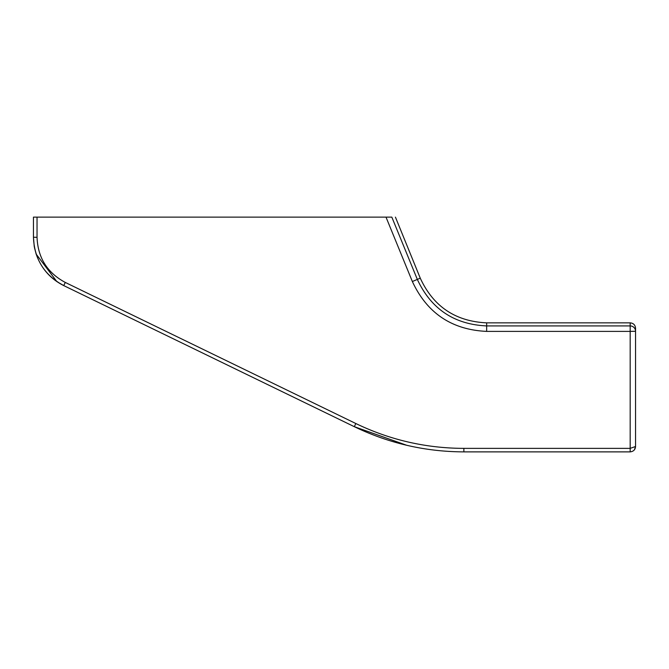 <?xml version="1.0" encoding="UTF-8"?>
<svg xmlns="http://www.w3.org/2000/svg" width="669" height="669" viewBox="0 0 669 669"><rect width="100%" height="100%" fill="white"/><g stroke="black" fill="none" stroke-linecap="round" stroke-linejoin="round"><path stroke-width="1" d="M34.236 246.409L36.143 254.019L34.236 246.409L33.45 237.227L33.45 217.124L37.038 217.124L37.038 237.311C37.84 257.741 47.265 272.785 65.294 282.443L355.849 423.536C389.977 439.976 425.986 448.263 463.868 448.372L630.173 448.372L635.55 446.499L634.396 449.827M33.45 217.124L391.825 217.124C396.625 217.124 396.625 217.124 391.825 217.124L417.314 279.383C431.045 308.927 454.159 324.44 486.656 325.92L486.656 322.851L630.173 322.851L630.173 325.92A5.377 5.352 0 0 1 635.55 331.272L635.55 446.499C635.291 449.702 633.501 451.5 630.173 451.876L463.868 451.876C425.434 451.759 388.906 443.363 354.286 426.671C388.906 443.363 425.434 451.759 463.868 451.876L630.173 451.876L630.173 325.92L486.656 325.92L486.656 331.389L630.173 331.389L635.55 331.272L635.55 328.228C635.232 324.958 633.443 323.169 630.173 322.851M37.038 231.466L37.038 237.311L33.45 237.227C34.32 259.12 44.405 275.243 63.731 285.588L354.286 426.671L406.384 445.203M34.479 247.689L36.143 254.019C41.077 268.269 50.267 278.789 63.731 285.588L56.857 281.599L36.176 254.128M355.849 423.536L354.286 426.671L406.693 445.27M36.143 254.019C41.077 268.269 50.267 278.789 63.731 285.588L65.294 282.443M615.84 451.876L608.673 451.876L615.84 451.876M608.673 451.876L463.868 451.876L463.868 448.372M386.005 217.124L412.355 281.524L420.266 278.179C433.345 306.519 455.48 321.404 486.656 322.851M412.355 281.524C427.065 313.176 451.834 329.8 486.656 331.389M463.868 448.322L463.868 451.876M395.429 217.124L420.266 278.179"/></g></svg>
